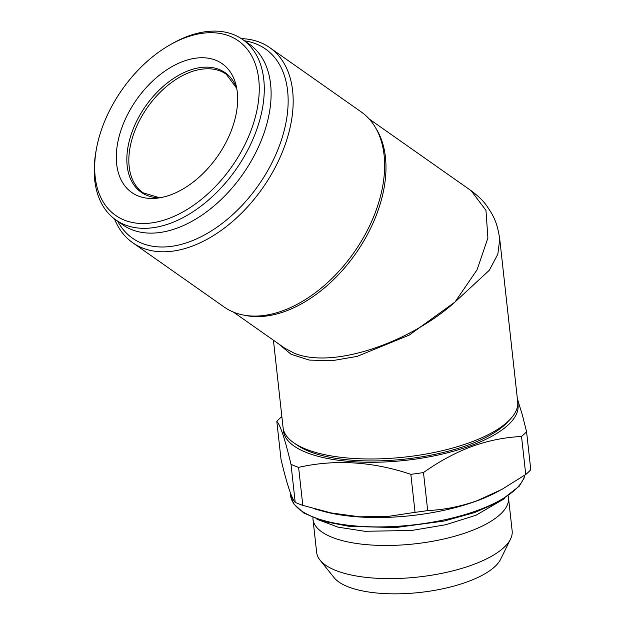 <?xml version="1.0" encoding="UTF-8"?>
<svg xmlns="http://www.w3.org/2000/svg" width="625" height="625" viewBox="0 0 625 625"><rect width="100%" height="100%" fill="white"/><g stroke="black" fill="none" stroke-linecap="round" stroke-linejoin="round"><path stroke-width="0.94" d="M517.352 398.648L522.406 415.172L526.578 431.727L530.773 469.742A134.109 48.523 173.7 0 1 525.734 474.492L521.531 436.484C504.562 437.312 487.93 440.672 471.633 446.555C455.195 452.75 439.141 461.422 423.484 472.562L427.688 510.578C444.477 509.781 461.109 506.43 477.586 500.508L502.008 489.328L525.734 474.492M500.023 490.398L496.844 492.094A118.016 42.703 173.7 0 1 476.953 500.867A118.016 42.703 173.7 0 1 323.141 511.273L314.93 509.008M427.688 510.578A134.109 48.523 173.7 0 1 415.047 512.328L410.844 474.32C372.445 461.477 335.031 459.156 298.609 467.367L302.805 505.383L331.203 512.945L359.617 516.812L387.805 516.469L415.047 512.328M302.805 505.383A134.109 48.523 173.7 0 1 295.203 502.375L291.008 464.359C285.133 439.547 280.406 425.203 276.812 421.328L281.016 459.344C286.883 484.156 291.617 498.5 295.203 502.375M298.609 467.367A134.109 48.523 173.7 0 1 291.008 464.359M241.359 38.617A119.211 74.875 125.1 0 1 269.82 47.672A119.211 74.875 125.1 0 1 267.469 180.82A119.211 74.875 125.1 0 1 142.617 248.055A119.211 74.875 125.1 0 1 132.68 242.703A119.211 74.875 125.1 0 1 114.531 218.977M244.516 40.812A115.633 72.625 125.1 0 1 271.883 162.906A115.633 72.625 125.1 0 1 142.102 243.367A115.633 72.625 125.1 0 1 117.664 221.219M240.352 153.172A106.695 67.008 125.1 0 1 141.109 223.492A106.695 67.008 125.1 0 1 96.492 148.531A106.695 67.008 125.1 0 1 168.961 45.477A106.695 67.008 125.1 0 1 249.641 52.539A106.695 67.008 125.1 0 1 240.352 153.172M223.711 146.594A78.68 49.414 125.1 0 1 155.766 198.305A78.68 49.414 125.1 0 1 136.547 99.688A78.68 49.414 125.1 0 1 235.852 84.414A78.68 49.414 125.1 0 1 223.711 146.594M508.227 496.133A98.352 35.586 173.7 0 1 508.5 497.711L512.156 530.852A98.352 35.586 173.7 0 1 510.547 539.047L500.633 559.258A85.961 31.102 173.7 0 1 467.664 581.711A85.961 31.102 173.7 0 1 334.094 577.641L320.008 560.086A98.352 35.586 173.7 0 1 316.648 552.43L312.992 519.297A98.352 35.586 173.7 0 1 312.914 517.695M168.961 45.477L170.969 44.305A110.273 69.258 125.1 0 1 242.672 39.516A110.273 69.258 125.1 0 1 244.75 155.609A110.273 69.258 125.1 0 1 115.82 219.922A110.273 69.258 125.1 0 1 96.078 150.812L96.492 148.531M242.672 39.516L249.508 44.312A110.273 69.258 125.1 0 1 251.578 160.414A110.273 69.258 125.1 0 1 122.648 224.719L115.82 219.922M284.531 348.023L294.148 353.164C333.258 369.57 410.687 342.094 455 302.031L477.039 269.844L487.906 237.969L485.961 210.344L471.094 190.656L369.219 119.023M276.812 421.328A134.109 48.523 173.7 0 1 281.859 416.578M132.68 242.703L224.125 307A119.211 74.875 -54.9 0 0 234.055 312.352A119.211 74.875 -54.9 0 0 275.188 313.18A119.211 74.875 -54.9 0 0 384.352 157.938A119.211 74.875 -54.9 0 0 361.266 111.969L269.82 47.672M508.5 497.711A98.352 35.586 173.7 0 1 469.172 531.594A98.352 35.586 173.7 0 1 368.594 544.82A98.352 35.586 173.7 0 1 312.992 519.297M510.547 539.047A98.352 35.586 173.7 0 1 472.828 564.734A98.352 35.586 173.7 0 1 320.008 560.086M423.484 472.562A134.109 48.523 173.7 0 1 410.844 474.32M517.781 403.32A118.016 42.703 173.7 0 1 470.852 445.633A118.016 42.703 173.7 0 1 348.102 461.328A118.016 42.703 173.7 0 1 283.344 429.203M526.578 431.727A134.109 48.523 173.7 0 1 521.531 436.484M273.43 340.219L283.07 427.555A118.016 42.703 -6.3 0 0 294.086 443.016L297.672 445.469A114.445 41.406 -6.3 0 0 405.289 459.078A114.445 41.406 -6.3 0 0 507.344 422.32L510.313 419.141A118.016 42.703 -6.3 0 0 517.688 401.656L499.742 239.094L497.852 254.133L489.305 270.273L455 302.031L409.211 335.109L357.07 356.414L331.852 360.742L309.32 360.086L291.125 354.328L278.562 343.82M294.086 443.016A118.016 42.703 -6.3 0 0 405.062 457.047A118.016 42.703 -6.3 0 0 510.313 419.141M499.695 238.695L499.734 239.086C497.078 221.211 492.906 214.961 486.727 205.812C483.406 201 478.203 195.953 471.109 190.672M375.93 128.383A118.016 74.125 125.1 0 1 355.602 253.727A118.016 74.125 125.1 0 1 244.523 315.25M159.742 197.805A73.062 45.891 125.1 0 1 145.633 106.078A73.062 45.891 125.1 0 1 236.727 88.328M290.234 492.43L290.57 495.492A118.016 42.703 -6.3 0 0 357.297 526.125A118.016 42.703 -6.3 0 0 477.984 510.258A118.016 42.703 -6.3 0 0 524.82 475.133M159.797 197.797L143.031 192.781A72.422 45.484 125.1 0 1 144.453 111.891A72.422 45.484 125.1 0 1 220.305 71.047A72.422 45.484 125.1 0 1 226.344 74.297L236.734 88.383M316.992 519.281L338.086 527.156L364.773 531.289L411.656 530.477L445.773 524.727L475.969 515.25L504.602 498.57M284.695 348.133L233.445 312.102M524.922 475.063L523.914 478.445L519.203 486.227L499.352 501.688L474.602 512.57L444.281 521.008L395.859 527.531L349.539 526.43L323.281 521.328L303.852 513.078L293.805 503.938L290.57 495.492"/></g></svg>
